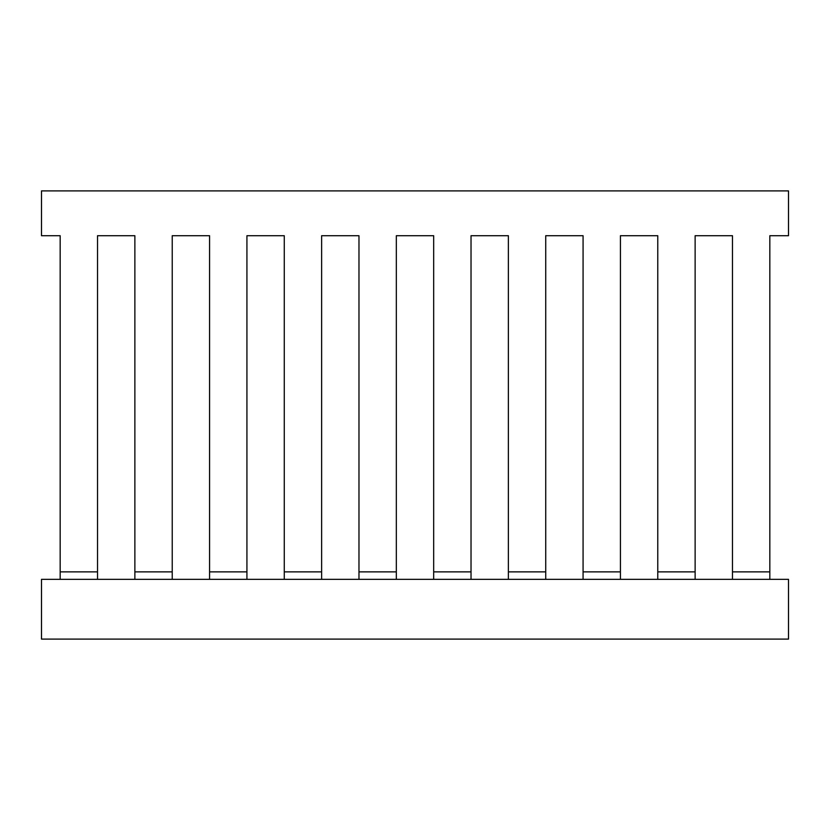 <?xml version="1.0" encoding="UTF-8"?>
<svg xmlns="http://www.w3.org/2000/svg" width="830" height="830" viewBox="0 0 830 830"><rect width="100%" height="100%" fill="white"/><g stroke="black" fill="none" stroke-linecap="round" stroke-linejoin="round"><path stroke-width="1.25" d="M41.5 639.1L788.5 639.1L788.5 579.34L41.5 579.34L41.5 639.1M769.825 564.95L769.825 235.72L788.5 235.72L788.5 190.9L41.5 190.9L41.5 235.72L60.175 235.72L60.175 564.95M657.775 579.34L657.775 571.87L695.125 571.87L695.125 579.34M583.075 579.34L583.075 571.87L620.425 571.87L620.425 579.34M508.375 579.34L508.375 571.87L545.725 571.87L545.725 579.34M433.675 579.34L433.675 571.87L471.025 571.87L471.025 579.34M358.975 579.34L358.975 571.87L396.325 571.87L396.325 579.34M284.275 579.34L284.275 571.87L321.625 571.87L321.625 579.34M209.575 579.34L209.575 571.87L246.925 571.87L246.925 579.34M134.875 579.34L134.875 571.87L172.225 571.87L172.225 579.34M60.175 579.34L60.175 571.87L97.525 571.87L97.525 579.34M134.875 564.95L134.875 235.72L97.525 235.72L97.525 564.95M209.575 564.95L209.575 235.72L172.225 235.72L172.225 564.95M284.275 564.95L284.275 235.72L246.925 235.72L246.925 564.95M358.975 564.95L358.975 235.72L321.625 235.72L321.625 564.95M433.675 564.95L433.675 235.72L396.325 235.72L396.325 564.95M508.375 564.95L508.375 235.72L471.025 235.72L471.025 564.95M583.075 564.95L583.075 235.72L545.725 235.72L545.725 564.95M657.775 564.95L657.775 235.72L620.425 235.72L620.425 564.95M732.475 564.95L732.475 235.72L695.125 235.72L695.125 564.95M732.475 579.34L732.475 571.87L769.825 571.87L769.825 579.34M769.825 235.72L769.825 571.87M60.175 571.87L60.175 235.72M134.875 571.87L134.875 235.72L97.525 235.72L97.525 571.87M209.575 571.87L209.575 235.72L172.225 235.72L172.225 571.87M284.275 571.87L284.275 235.72L246.925 235.72L246.925 571.87M358.975 571.87L358.975 235.72L321.625 235.72L321.625 571.87M433.675 571.87L433.675 235.72L396.325 235.72L396.325 571.87M508.375 571.87L508.375 235.72L471.025 235.72L471.025 571.87M583.075 571.87L583.075 235.72L545.725 235.72L545.725 571.87M657.775 571.87L657.775 235.72L620.425 235.72L620.425 571.87M732.475 571.87L732.475 235.72L695.125 235.72L695.125 571.87"/></g></svg>
